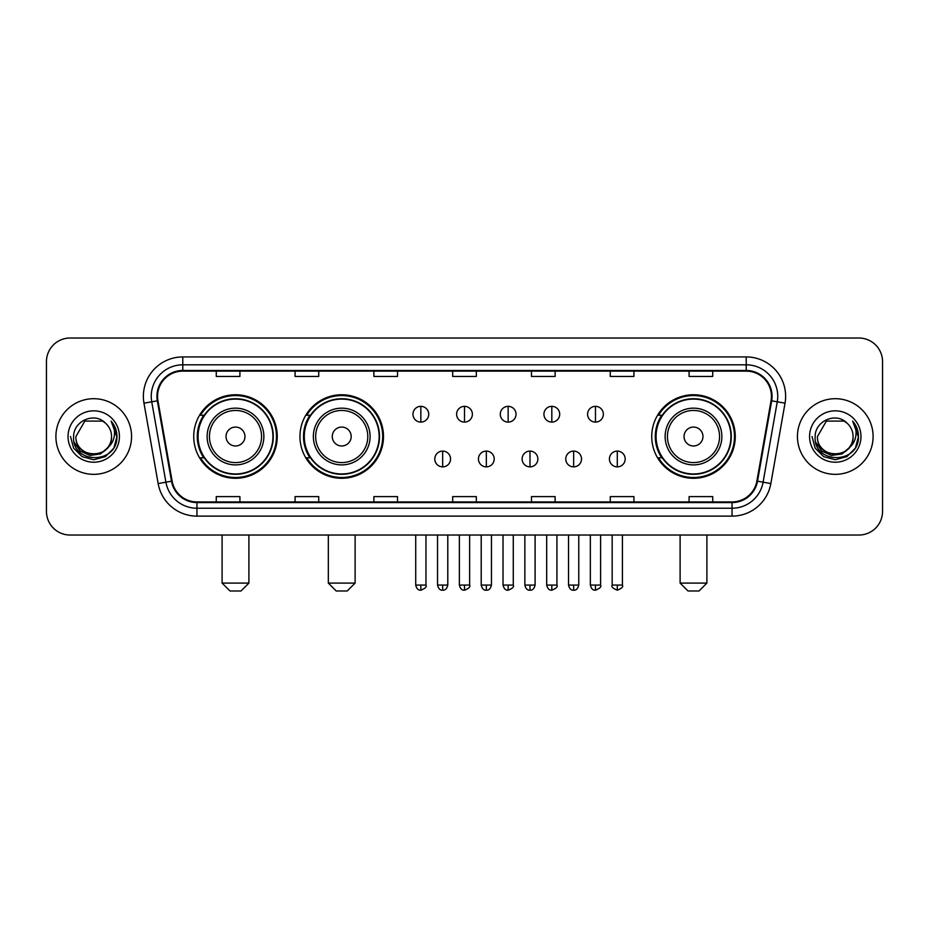 <?xml version="1.0" encoding="UTF-8"?>
<svg xmlns="http://www.w3.org/2000/svg" width="929" height="929" viewBox="0 0 929 929"><rect width="100%" height="100%" fill="white"/><g stroke="black" fill="none" stroke-linecap="round" stroke-linejoin="round"><path stroke-width="1.39" d="M651.74 436.525A41.77 41.77 0 0 0 693.499 478.296A41.77 41.77 0 0 0 735.269 436.525A41.77 41.77 0 0 0 693.499 394.755A41.77 41.77 0 0 0 651.74 436.525M299.962 436.525A41.77 41.77 0 0 0 341.721 478.296A41.77 41.77 0 0 0 383.491 436.525A41.77 41.77 0 0 0 341.721 394.755A41.77 41.77 0 0 0 299.962 436.525M193.731 436.525A41.77 41.77 0 0 0 235.501 478.296A41.77 41.77 0 0 0 277.26 436.525A41.77 41.77 0 0 0 235.501 394.755A41.77 41.77 0 0 0 193.731 436.525M203.753 457.8A38.217 38.217 0 0 1 203.753 415.251M309.972 457.8A38.217 38.217 0 0 1 309.972 415.251M661.75 457.8A38.217 38.217 0 0 1 661.75 415.251M46.45 361.66L46.45 511.391A23.643 23.643 0 0 0 70.093 535.034L858.907 535.034A23.643 23.643 0 0 0 882.55 511.391L882.55 361.66A23.643 23.643 0 0 0 858.907 338.017L70.093 338.017A23.643 23.643 0 0 0 46.45 361.66L46.45 511.391M55.903 436.525A37.822 37.822 0 0 0 93.736 474.347A37.822 37.822 0 0 0 131.558 436.525A37.822 37.822 0 0 0 93.736 398.704A37.822 37.822 0 0 0 55.903 436.525A37.822 37.822 0 0 0 93.736 474.347A37.822 37.822 0 0 0 131.558 436.525A37.822 37.822 0 0 0 93.736 398.704A37.822 37.822 0 0 0 55.903 436.525M797.442 436.525A37.822 37.822 0 0 0 835.264 474.347A37.822 37.822 0 0 0 873.097 436.525A37.822 37.822 0 0 0 835.264 398.704A37.822 37.822 0 0 0 797.442 436.525A37.822 37.822 0 0 0 835.264 474.347A37.822 37.822 0 0 0 873.097 436.525A37.822 37.822 0 0 0 835.264 398.704A37.822 37.822 0 0 0 797.442 436.525M157.558 396.335A25.222 25.222 0 0 1 182.781 371.124L746.219 371.124A25.222 25.222 0 0 1 771.058 400.713L756.88 481.094A25.222 25.222 0 0 1 732.052 501.927L196.948 501.927A25.222 25.222 0 0 1 172.12 481.094L157.942 400.713A25.222 25.222 0 0 1 157.558 396.335M156.931 396.335A25.849 25.849 0 0 0 157.326 400.829L171.493 481.199A25.849 25.849 0 0 0 196.948 502.566L732.052 502.566A25.849 25.849 0 0 0 757.507 481.199L771.674 400.829A25.849 25.849 0 0 0 746.219 370.485L182.781 370.485A25.849 25.849 0 0 0 156.931 396.335M143.972 403.174A39.401 39.401 0 0 1 182.781 356.933L746.219 356.933A39.401 39.401 0 0 1 785.028 403.174L770.849 483.556A39.401 39.401 0 0 1 732.052 516.118L196.948 516.118A39.401 39.401 0 0 1 158.151 483.556L143.972 403.174L151.741 401.804A31.516 31.516 0 0 1 182.781 364.818L746.219 364.818A31.516 31.516 0 0 1 777.259 401.804L763.092 482.186A31.516 31.516 0 0 1 732.052 508.233L196.948 508.233A31.516 31.516 0 0 1 165.908 482.186L151.741 401.804A31.516 31.516 0 0 1 151.253 396.335M858.907 338.017L70.093 338.017M70.093 535.034L858.907 535.034M882.55 511.391L882.55 361.66M757.507 481.199L763.092 482.186L777.259 401.804L785.028 403.174M452.678 371.124L452.678 376.454L476.322 376.454L476.322 371.124M373.876 371.124L373.876 376.454L397.519 376.454L397.519 371.124M295.074 371.124L295.074 376.454L318.717 376.454L318.717 371.124M216.271 371.124L216.271 376.454L239.914 376.454L239.914 371.124M531.481 371.124L531.481 376.454L555.124 376.454L555.124 371.124M610.283 371.124L610.283 376.454L633.926 376.454L633.926 371.124M689.086 371.124L689.086 376.454L712.729 376.454L712.729 371.124M476.322 501.927L476.322 496.597L452.678 496.597L452.678 501.927M397.519 501.927L397.519 496.597L373.876 496.597L373.876 501.927M318.717 501.927L318.717 496.597L295.074 496.597L295.074 501.927M239.914 501.927L239.914 496.597L216.271 496.597L216.271 501.927M555.124 501.927L555.124 496.597L531.481 496.597L531.481 501.927M633.926 501.927L633.926 496.597L610.283 496.597L610.283 501.927M712.729 501.927L712.729 496.597L689.086 496.597L689.086 501.927M107.381 447.964C97.928 460.749 74.994 452.574 75.923 436.525C74.831 459.495 112.63 459.495 111.538 436.525C112.63 459.495 74.831 459.495 75.923 436.525L84.829 421.104L102.631 421.104L105.395 423.067C94.468 411.617 73.426 421.046 73.623 436.525C71.626 464.024 116.195 464.732 116.915 437.861L116.961 436.525C116.891 430.684 114.952 425.552 111.132 421.139C114.035 425.9 115.057 431.033 114.197 436.525C113.361 441.194 111.097 445.014 107.381 447.964A17.814 17.814 0 0 0 111.538 436.525C112.63 459.495 74.831 459.495 75.923 436.525L84.829 421.104M111.538 436.525A17.814 17.814 0 0 0 105.395 423.067M108.519 447.012L100.471 453.967L89.939 455.442L80.242 451.053L74.181 442.297M68.038 436.525A25.687 25.687 0 0 0 93.736 462.212A25.687 25.687 0 0 0 119.423 436.525A25.687 25.687 0 0 0 93.736 410.839A25.687 25.687 0 0 0 68.038 436.525M111.132 421.139L116.949 437.199L115.87 429.488L116.949 437.199L115.87 429.488L116.949 437.199L111.306 421.336L116.949 437.199L111.306 421.336L116.961 436.525L113.849 448.138L105.349 456.638L93.736 459.75L82.124 456.638L73.612 448.138L70.511 436.525M111.306 421.336L116.949 437.211M241.017 590.983L229.986 590.983L222.101 583.098L248.891 583.098L241.017 590.983M244.954 436.525A9.453 9.453 0 0 0 235.501 427.073A9.453 9.453 0 0 0 226.037 436.525A9.453 9.453 0 0 0 235.501 445.978A9.453 9.453 0 0 0 244.954 436.525M263.871 436.525A28.369 28.369 0 0 0 235.501 408.156A28.369 28.369 0 0 0 207.132 436.525A28.369 28.369 0 0 0 235.501 464.895A28.369 28.369 0 0 0 263.871 436.525A28.369 28.369 0 0 1 235.501 464.895A28.369 28.369 0 0 1 207.132 436.525M272.929 436.525A37.427 37.427 0 0 0 235.501 399.098A37.427 37.427 0 0 0 198.063 436.525A37.427 37.427 0 0 0 235.501 473.953A37.427 37.427 0 0 0 272.929 436.525M276.47 436.525A40.981 40.981 0 0 1 200.478 457.8L204.275 457.8A37.787 37.787 0 0 0 260.492 464.86A37.787 37.787 0 0 0 260.492 408.191A37.787 37.787 0 0 0 204.275 415.251L200.478 415.251A40.981 40.981 0 0 1 276.47 436.525M347.237 590.983L336.205 590.983L328.332 583.098L355.122 583.098L347.237 590.983M351.185 436.525A9.453 9.453 0 0 0 341.721 427.073A9.453 9.453 0 0 0 332.268 436.525A9.453 9.453 0 0 0 341.721 445.978A9.453 9.453 0 0 0 351.185 436.525M370.09 436.525A28.369 28.369 0 0 0 341.721 408.156A28.369 28.369 0 0 0 313.352 436.525A28.369 28.369 0 0 0 341.721 464.895A28.369 28.369 0 0 0 370.09 436.525A28.369 28.369 0 0 1 341.721 464.895A28.369 28.369 0 0 1 313.352 436.525M379.16 436.525A37.427 37.427 0 0 0 341.721 399.098A37.427 37.427 0 0 0 304.294 436.525A37.427 37.427 0 0 0 341.721 473.953A37.427 37.427 0 0 0 379.16 436.525M382.702 436.525A40.981 40.981 0 0 1 306.709 457.8L310.507 457.8A37.787 37.787 0 0 0 366.723 464.86A37.787 37.787 0 0 0 366.723 408.191A37.787 37.787 0 0 0 310.507 415.251L306.709 415.251A40.981 40.981 0 0 1 382.702 436.525M699.014 590.983L687.983 590.983L680.109 583.098L706.899 583.098L699.014 590.983M702.963 436.525A9.453 9.453 0 0 0 693.499 427.073A9.453 9.453 0 0 0 684.046 436.525A9.453 9.453 0 0 0 693.499 445.978A9.453 9.453 0 0 0 702.963 436.525M721.868 436.525A28.369 28.369 0 0 0 693.499 408.156A28.369 28.369 0 0 0 665.129 436.525A28.369 28.369 0 0 0 693.499 464.895A28.369 28.369 0 0 0 721.868 436.525A28.369 28.369 0 0 1 693.499 464.895A28.369 28.369 0 0 1 665.129 436.525M730.937 436.525A37.427 37.427 0 0 0 693.499 399.098A37.427 37.427 0 0 0 656.071 436.525A37.427 37.427 0 0 0 693.499 473.953A37.427 37.427 0 0 0 730.937 436.525M734.479 436.525A40.981 40.981 0 0 1 658.475 457.8L662.272 457.8A37.787 37.787 0 0 0 718.5 464.86A37.787 37.787 0 0 0 718.5 408.191A37.787 37.787 0 0 0 662.272 415.251L658.475 415.251A40.981 40.981 0 0 1 734.479 436.525M420.849 406.345A7.885 7.885 0 0 0 412.964 414.218A7.885 7.885 0 0 0 420.849 422.103A7.885 7.885 0 0 0 428.722 414.218A7.885 7.885 0 0 0 420.849 406.345L420.849 422.103A7.885 7.885 0 0 0 428.722 414.218A7.885 7.885 0 0 0 420.849 406.345M464.5 406.345A7.885 7.885 0 0 0 456.615 414.218A7.885 7.885 0 0 0 464.5 422.103A7.885 7.885 0 0 0 472.385 414.218A7.885 7.885 0 0 0 464.5 406.345L464.5 422.103A7.885 7.885 0 0 0 472.385 414.218A7.885 7.885 0 0 0 464.5 406.345M508.151 406.345A7.885 7.885 0 0 0 500.278 414.218A7.885 7.885 0 0 0 508.151 422.103A7.885 7.885 0 0 0 516.036 414.218A7.885 7.885 0 0 0 508.151 406.345L508.151 422.103A7.885 7.885 0 0 0 516.036 414.218A7.885 7.885 0 0 0 508.151 406.345M551.814 406.345A7.885 7.885 0 0 0 543.929 414.218A7.885 7.885 0 0 0 551.814 422.103A7.885 7.885 0 0 0 559.699 414.218A7.885 7.885 0 0 0 551.814 406.345L551.814 422.103A7.885 7.885 0 0 0 559.699 414.218A7.885 7.885 0 0 0 551.814 406.345M595.466 406.345A7.885 7.885 0 0 0 587.592 414.218A7.885 7.885 0 0 0 595.466 422.103A7.885 7.885 0 0 0 603.351 414.218A7.885 7.885 0 0 0 595.466 406.345L595.466 422.103A7.885 7.885 0 0 0 603.351 414.218A7.885 7.885 0 0 0 595.466 406.345M442.668 451.099A7.885 7.885 0 0 0 434.795 458.984A7.885 7.885 0 0 0 442.668 466.869A7.885 7.885 0 0 0 450.553 458.984A7.885 7.885 0 0 0 442.668 451.099L442.668 466.869A7.885 7.885 0 0 0 450.553 458.984A7.885 7.885 0 0 0 442.668 451.099M486.331 451.099A7.885 7.885 0 0 0 478.447 458.984A7.885 7.885 0 0 0 486.331 466.869A7.885 7.885 0 0 0 494.205 458.984A7.885 7.885 0 0 0 486.331 451.099L486.331 466.869A7.885 7.885 0 0 0 494.205 458.984A7.885 7.885 0 0 0 486.331 451.099M529.983 451.099A7.885 7.885 0 0 0 522.11 458.984A7.885 7.885 0 0 0 529.983 466.869A7.885 7.885 0 0 0 537.868 458.984A7.885 7.885 0 0 0 529.983 451.099L529.983 466.869A7.885 7.885 0 0 0 537.868 458.984A7.885 7.885 0 0 0 529.983 451.099M573.646 451.099A7.885 7.885 0 0 0 565.761 458.984A7.885 7.885 0 0 0 573.646 466.869A7.885 7.885 0 0 0 581.519 458.984A7.885 7.885 0 0 0 573.646 451.099L573.646 466.869A7.885 7.885 0 0 0 581.519 458.984A7.885 7.885 0 0 0 573.646 451.099M617.297 451.099A7.885 7.885 0 0 0 609.424 458.984A7.885 7.885 0 0 0 617.297 466.869A7.885 7.885 0 0 0 625.182 458.984A7.885 7.885 0 0 0 617.297 451.099L617.297 466.869A7.885 7.885 0 0 0 625.182 458.984A7.885 7.885 0 0 0 617.297 451.099M853.077 436.525C854.169 459.495 816.37 459.495 817.462 436.525L826.369 421.104L844.171 421.104L846.934 423.067C836.007 411.617 814.965 421.046 815.163 436.525C813.154 464.024 857.734 464.732 858.454 437.861L858.489 436.525C858.431 430.684 856.48 425.552 852.659 421.139C855.574 425.9 856.596 431.033 855.737 436.525C854.901 441.194 852.625 445.014 848.92 447.964A17.814 17.814 0 0 0 853.077 436.525C854.169 459.495 816.37 459.495 817.462 436.525C816.37 459.495 854.169 459.495 853.077 436.525A17.814 17.814 0 0 0 846.934 423.067M848.92 447.964C839.456 460.749 816.533 452.574 817.462 436.525M850.047 447.012L842.011 453.967L831.467 455.442L821.77 451.053L815.72 442.297M809.577 436.525A25.687 25.687 0 0 0 835.264 462.212A25.687 25.687 0 0 0 860.962 436.525A25.687 25.687 0 0 0 835.264 410.839A25.687 25.687 0 0 0 809.577 436.525M852.659 421.139L858.489 437.199L857.397 429.488L858.489 437.199L857.397 429.488L858.489 437.199L852.834 421.336L858.489 437.199L852.834 421.336L858.489 436.525L855.388 448.138L846.876 456.638L835.264 459.75L823.651 456.638L815.151 448.138L812.039 436.525M852.834 421.336L858.489 437.211M746.219 356.933L746.219 370.485M151.741 401.804L157.326 400.829M196.948 516.118L196.948 502.566M732.052 502.566L732.052 516.118M158.151 483.556L171.493 481.199M771.674 400.829L777.259 401.804M182.781 356.933L182.781 370.485M763.092 482.186L770.849 483.556M261.56 436.525A26.058 26.058 0 0 0 235.501 410.467A26.058 26.058 0 0 0 209.443 436.525A26.058 26.058 0 0 0 235.501 462.584A26.058 26.058 0 0 0 261.56 436.525M367.791 436.525A26.058 26.058 0 0 0 341.721 410.467A26.058 26.058 0 0 0 315.663 436.525A26.058 26.058 0 0 0 341.721 462.584A26.058 26.058 0 0 0 367.791 436.525M719.557 436.525A26.058 26.058 0 0 0 693.499 410.467A26.058 26.058 0 0 0 667.44 436.525A26.058 26.058 0 0 0 693.499 462.584A26.058 26.058 0 0 0 719.557 436.525M420.849 585.073L415.716 585.073C416.61 588.719 418.317 590.426 420.849 590.194L420.849 585.073L425.97 585.073L425.97 535.034M464.5 585.073L459.379 585.073C460.273 588.719 461.98 590.426 464.5 590.194L464.5 585.073L469.621 585.073L469.621 535.034M508.151 585.073L503.03 585.073C503.924 588.719 505.631 590.426 508.151 590.194L508.151 585.073L513.284 585.073L513.284 535.034M551.814 585.073L546.693 585.073C547.587 588.719 549.294 590.426 551.814 590.194L551.814 585.073L556.935 585.073L556.935 535.034M595.466 585.073L590.345 585.073C591.239 588.719 592.946 590.426 595.466 590.194L595.466 585.073L600.598 585.073L600.598 535.034M442.668 585.073L437.547 585.073C438.442 588.719 440.149 590.426 442.668 590.194L442.668 585.073L447.79 585.073L447.79 535.034M486.331 585.073L481.21 585.073C482.105 588.719 483.812 590.426 486.331 590.194L486.331 585.073L491.453 585.073L491.453 535.034M529.983 585.073L524.862 585.073C525.756 588.719 527.463 590.426 529.983 590.194L529.983 585.073L535.104 585.073L535.104 535.034M573.646 585.073L568.525 585.073C569.419 588.719 571.126 590.426 573.646 590.194L573.646 585.073L578.767 585.073L578.767 535.034M617.297 585.073L612.176 585.073C611.143 586.71 612.85 588.417 617.297 590.194L617.297 585.073L622.418 585.073L622.418 535.034M248.891 535.034L248.891 583.098M222.101 535.034L222.101 583.098M355.122 535.034L355.122 583.098M328.332 535.034L328.332 583.098M706.899 535.034L706.899 583.098M680.109 535.034L680.109 583.098M415.716 585.073L415.716 535.034M425.97 585.073C427.003 586.71 425.296 588.417 420.849 590.194M459.379 585.073L459.379 535.034M469.621 585.073C470.666 586.71 468.959 588.417 464.5 590.194M503.03 585.073L503.03 535.034M513.284 585.073C514.318 586.71 512.611 588.417 508.151 590.194M546.693 585.073L546.693 535.034M556.935 585.073C557.981 586.71 556.274 588.417 551.814 590.194M590.345 585.073L590.345 535.034M600.598 585.073C601.632 586.71 599.925 588.417 595.466 590.194M437.547 585.073L437.547 535.034M447.79 585.073C446.895 588.719 445.188 590.426 442.668 590.194M481.21 585.073L481.21 535.034M491.453 585.073C490.558 588.719 488.851 590.426 486.331 590.194M524.862 585.073L524.862 535.034M535.104 585.073C534.21 588.719 532.503 590.426 529.983 590.194M568.525 585.073L568.525 535.034M578.767 585.073C577.873 588.719 576.166 590.426 573.646 590.194M612.176 585.073L612.176 535.034M622.418 585.073C623.464 586.71 621.756 588.417 617.297 590.194"/></g></svg>
